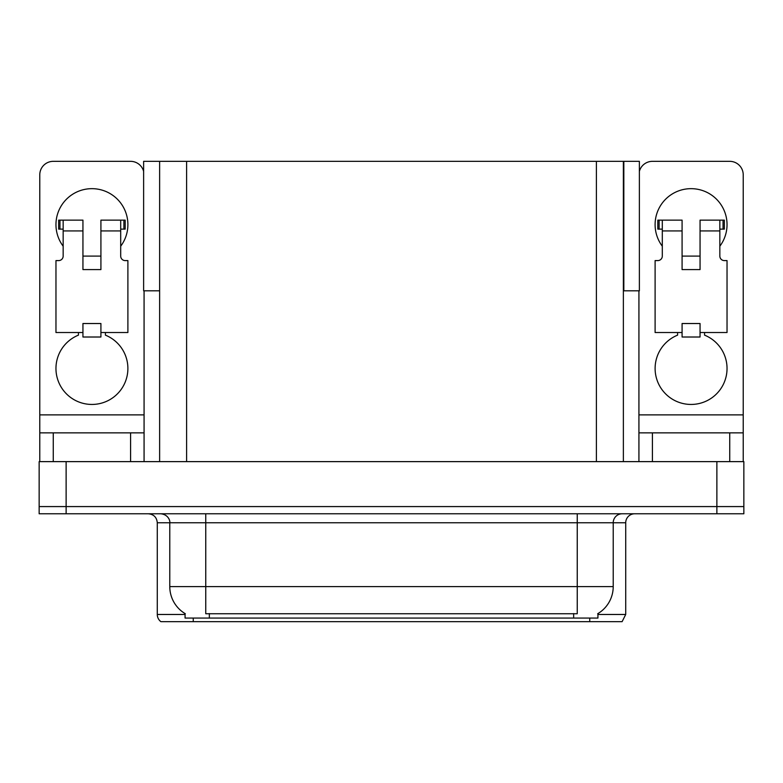 <?xml version="1.0" encoding="UTF-8"?>
<svg xmlns="http://www.w3.org/2000/svg" width="783" height="783" viewBox="0 0 783 783"><rect width="100%" height="100%" fill="white"/><g stroke="black" fill="none" stroke-linecap="round" stroke-linejoin="round"><path stroke-width="1.17" d="M623.376 290.806L639.378 290.806L639.378 161.337L623.376 161.337L623.376 461.627M623.376 161.337L143.622 161.337L143.622 290.806L159.624 290.806M623.826 290.806L623.826 161.337M597.928 613.588L597.928 618.071L185.072 618.071L185.072 613.588M66.124 513.775L743.85 513.775L743.85 506.581L39.15 506.581L39.15 461.627L66.124 461.627L66.124 506.581L39.15 506.581L39.15 513.775L66.124 513.775L66.124 506.581L743.85 506.581L743.85 461.627L66.124 461.627M159.624 161.337L159.624 461.627M597.928 614.469L625.715 614.469L625.715 522.77A8.995 8.995 0 0 1 634.7 513.775M625.715 614.469L622.113 621.663L160.887 621.663A8.995 8.995 0 0 1 157.285 614.469L157.285 522.77C156.757 517.309 153.762 514.304 148.3 513.775M181.284 621.663L164.919 621.663M573.391 621.663L209.609 621.663M185.336 613.745A31.467 31.467 0 0 1 169.784 586.604L205.753 586.604L205.753 613.745L577.247 613.745L577.247 586.604L613.216 586.604L613.216 522.77A8.995 8.995 0 0 1 622.201 513.775M169.784 586.604L169.784 522.77L157.285 522.77M597.664 613.745A31.467 31.467 0 0 0 613.216 586.604M63.159 246.205A35.959 35.959 0 0 1 91.924 188.664A35.959 35.959 0 0 1 120.699 246.205M105.411 332.521L105.411 335.144A35.959 35.959 0 0 1 120.513 390.296A35.959 35.959 0 0 1 63.335 390.296A35.959 35.959 0 0 1 78.437 335.144L78.437 332.521M130.585 461.627L130.585 432.862L53.264 432.862L53.264 461.627M143.622 171.369A13.487 13.487 0 0 0 130.585 161.337L53.264 161.337A13.487 13.487 0 0 0 39.776 174.824L39.776 414.873L144.072 414.873L144.072 461.627M100.919 269.587L82.939 269.587L82.939 230.926L63.159 230.926L63.159 256.1A4.492 4.492 0 0 1 58.656 260.592L55.965 260.592L55.965 332.521L82.939 332.521L82.939 323.526L100.919 323.526L100.919 332.521L127.893 332.521L127.893 260.592L125.192 260.592A4.492 4.492 0 0 1 120.699 256.1L120.699 230.926L100.919 230.926L100.919 269.587L82.939 269.587M144.072 290.806L144.072 414.873M39.776 461.627L39.776 432.862L53.264 432.862M130.585 432.862L144.072 432.862M39.776 432.862L39.776 414.873M662.301 246.205A35.959 35.959 0 0 1 691.076 188.664A35.959 35.959 0 0 1 719.841 246.205M704.563 332.521L704.563 335.144A35.959 35.959 0 0 1 719.665 390.296A35.959 35.959 0 0 1 662.487 390.296A35.959 35.959 0 0 1 677.589 335.144L677.589 332.521M729.736 461.627L729.736 432.862L652.415 432.862L652.415 461.627M638.928 290.806L638.928 414.873L743.224 414.873L743.224 174.824A13.487 13.487 0 0 0 729.736 161.337L652.415 161.337A13.487 13.487 0 0 0 639.378 171.369M700.061 269.587L682.081 269.587L682.081 230.926L662.301 230.926L662.301 256.1A4.492 4.492 0 0 1 657.808 260.592L655.107 260.592L655.107 332.521L682.081 332.521L682.081 323.526L700.061 323.526L700.061 332.521L727.035 332.521L727.035 260.592L724.344 260.592A4.492 4.492 0 0 1 719.841 256.1L719.841 230.926L700.061 230.926L700.061 269.587L682.081 269.587M638.928 461.627L638.928 432.862L652.415 432.862M729.736 432.862L743.224 432.862L743.224 461.627M743.224 414.873L743.224 432.862M638.928 432.862L638.928 414.873M100.919 332.521L100.919 337.013L82.939 337.013L82.939 332.521M100.919 230.926L100.919 220.131L120.699 220.131L120.699 230.926M63.159 229.125L59.958 229.125L59.958 220.131L82.939 220.131L82.939 230.926M59.958 220.131L58.656 220.131L58.656 229.125L59.958 229.125M63.159 230.926L63.159 220.131M120.699 220.131L123.89 220.131L123.89 229.125L120.699 229.125M123.89 229.125L125.192 229.125L125.192 220.131L123.89 220.131M700.061 332.521L700.061 337.013L682.081 337.013L682.081 332.521M700.061 230.926L700.061 220.131L719.841 220.131L719.841 230.926M662.301 229.125L659.11 229.125L659.11 220.131L682.081 220.131L682.081 230.926M659.11 220.131L657.808 220.131L657.808 229.125L659.11 229.125M662.301 230.926L662.301 220.131M719.841 220.131L723.042 220.131L723.042 229.125L719.841 229.125M723.042 229.125L724.344 229.125L724.344 220.131L723.042 220.131M716.876 461.627L716.876 513.775M186.599 161.337L186.599 461.627M596.401 161.337L596.401 461.627M573.655 618.071L573.655 613.588M209.345 618.071L209.345 613.588M625.715 522.77L169.784 522.77C170.244 521.312 168.707 514.607 160.799 513.775M589.746 621.663L589.746 618.071M193.254 618.071L193.254 621.663M157.285 614.469L185.072 614.469M577.247 513.775L577.247 586.604L205.753 586.604L205.753 513.775M100.919 256.1L82.939 256.1M700.061 256.1L682.081 256.1"/></g></svg>
